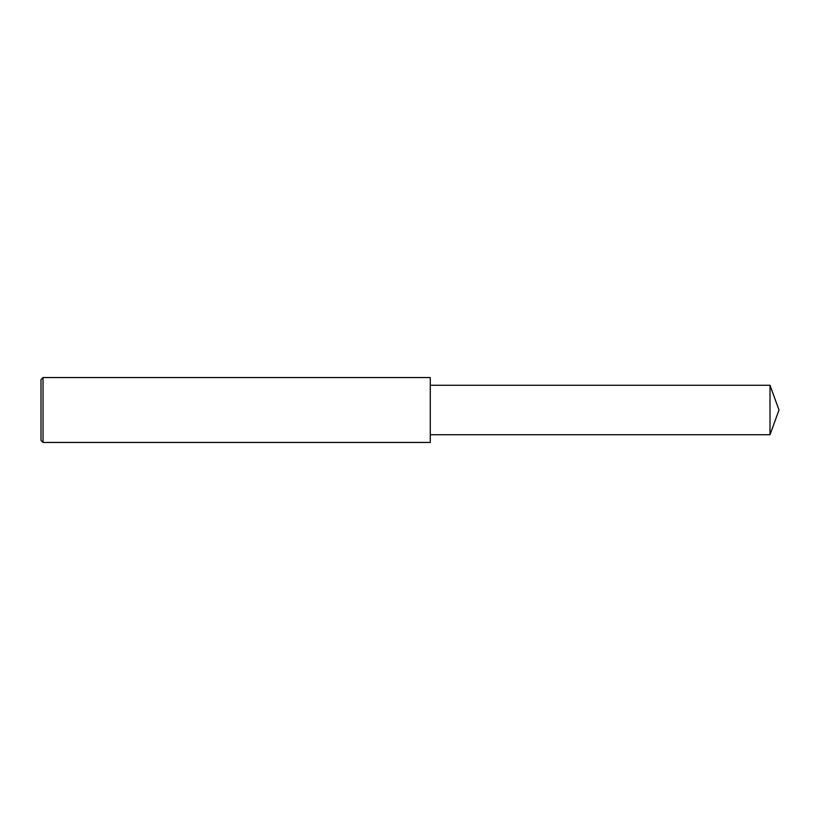 <?xml version="1.0" encoding="UTF-8"?>
<svg xmlns="http://www.w3.org/2000/svg" width="820" height="820" viewBox="0 0 820 820"><rect width="100%" height="100%" fill="white"/><g stroke="black" fill="none" stroke-linecap="round" stroke-linejoin="round"><path stroke-width="1.23" d="M43.029 410L43.029 442.441L41 440.412L41 379.588L43.029 377.559L43.029 410M43.029 377.559L430.274 377.559L430.274 442.441L43.029 442.441M430.274 385.267L770 385.267L770 434.733L430.274 434.733M770 434.733L779 410L770 385.267"/></g></svg>
